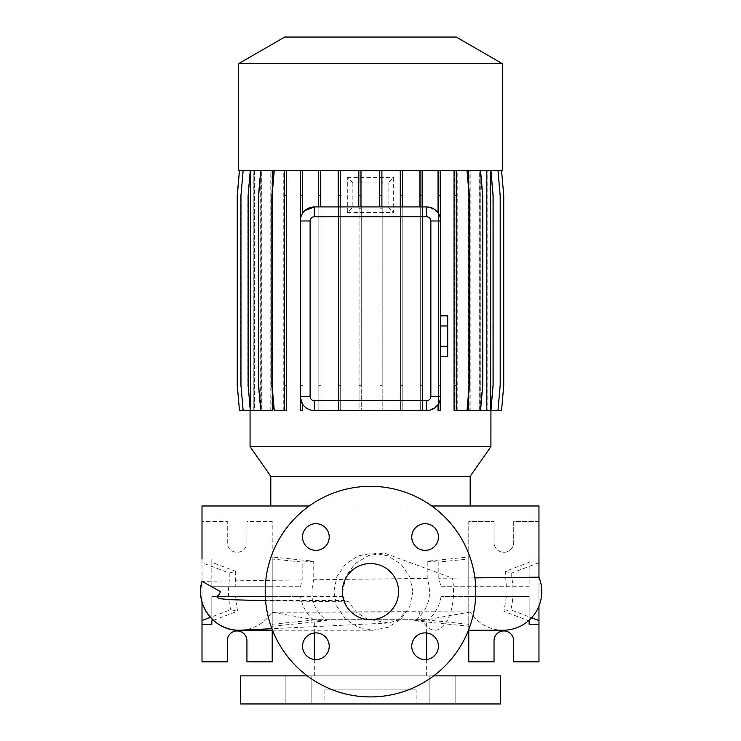 <?xml version="1.0" encoding="UTF-8"?>
<svg xmlns="http://www.w3.org/2000/svg" width="741" height="741" viewBox="0 0 741 741"><rect width="100%" height="100%" fill="white"/><g stroke="black" fill="none" stroke-linecap="round" stroke-linejoin="round"><path stroke-width="0.56" stroke-dasharray="3.71 2.78" d="M412.894 591.633L409.754 606.573L400.974 619.078L388.099 627.349L373.075 630.239L358.153 627.349L345.426 619.05L336.868 606.508L333.848 591.633L336.859 576.757L345.463 564.17L358.172 555.898L373.075 553.018L388.089 555.917L400.964 564.17L409.754 576.683L412.894 591.633M426.649 632.99L426.649 619.708L314.323 619.708L426.649 619.708L470.368 612.001L405.253 611.733L398.25 620.06L388.303 623.005L367.203 618.92L356.699 612.464L348.613 601.859L345.074 600.516L343.009 596.366L342.713 591.633L345.927 576.276L355.078 563.568L368.62 555.565L384.153 553.018L452.362 578.11L474.879 577.86M370.481 563.549A28.084 28.084 0 0 0 342.407 591.633A28.084 28.084 0 0 0 370.481 619.708A28.084 28.084 0 0 0 398.565 591.633A28.084 28.084 0 0 0 370.481 563.549M455.798 675.866L455.798 703.95L429.122 703.95L455.798 703.95L429.122 703.95L455.798 703.95L455.798 675.866L429.122 675.866L429.122 703.95L429.122 675.866L455.798 675.866M311.85 675.866L311.85 703.95L285.174 703.95L311.85 703.95L285.174 703.95L311.85 703.95L311.85 675.866L285.174 675.866L285.174 703.95L285.174 675.866L311.85 675.866M315.879 523.692A13.338 13.338 0 0 0 302.541 537.03A13.338 13.338 0 0 0 315.879 550.368A13.338 13.338 0 0 0 329.217 537.03A13.338 13.338 0 0 0 315.879 523.692M315.879 632.897A13.338 13.338 0 0 0 302.541 646.235A13.338 13.338 0 0 0 315.879 659.573A13.338 13.338 0 0 0 329.217 646.235A13.338 13.338 0 0 0 315.879 632.897M425.093 632.897A13.338 13.338 0 0 0 411.755 646.235A13.338 13.338 0 0 0 425.093 659.573A13.338 13.338 0 0 0 438.431 646.235A13.338 13.338 0 0 0 425.093 632.897M425.093 523.692A13.338 13.338 0 0 0 411.755 537.03A13.338 13.338 0 0 0 425.093 550.368A13.338 13.338 0 0 0 438.431 537.03A13.338 13.338 0 0 0 425.093 523.692M314.323 632.99L314.323 619.708L271.873 612.223L470.368 612.001A38.606 38.606 0 0 0 503.167 630.239M431.753 505.983L309.219 505.983M470.174 505.983L270.798 505.983L470.174 505.983M241.14 630.193A38.606 38.606 -90 0 0 271.873 612.223L405.253 611.733M314.323 659.481L314.323 675.866L426.649 675.866L314.323 675.866M426.649 659.481L426.649 675.866M433.67 675.866L307.302 675.866M416.118 689.908L324.854 689.908L416.118 689.908L416.118 703.95L324.854 703.95L416.118 703.95M324.854 689.908L324.854 703.95M237.101 630.943A9.828 9.828 0 0 1 246.938 640.77L246.938 661.833L272.206 661.833L272.206 521.432L246.938 521.432L246.938 542.486A9.828 9.828 0 0 1 237.101 552.314A9.828 9.828 0 0 1 227.274 542.486L227.274 521.432L202.006 521.432L202.006 661.833L227.274 661.833L227.274 640.77A9.828 9.828 0 0 1 237.101 630.943M503.861 630.943A9.828 9.828 0 0 1 513.698 640.77L513.698 661.833L538.966 661.833L538.966 521.432L513.698 521.432L513.698 542.486A9.828 9.828 0 0 1 503.861 552.314A9.828 9.828 0 0 1 494.034 542.486L494.034 521.432L468.766 521.432L468.766 661.833L494.034 661.833L494.034 640.77A9.828 9.828 0 0 1 503.861 630.943M370.481 696.929A105.296 105.296 0 0 0 475.787 591.633A105.296 105.296 0 0 0 370.481 486.328A105.296 105.296 0 0 0 265.185 591.633A105.296 105.296 0 0 0 370.481 696.929M250.412 170.43L239.482 170.43L237.277 195.643L237.277 385.301L239.482 410.514L250.412 410.514L250.412 170.43L250.06 410.514L260.841 410.514L260.841 170.43L239.426 170.43L237.222 195.643L237.222 385.301L239.426 410.514L250.634 410.514L250.439 170.43M272.614 170.43L260.424 170.43L258.22 195.643L258.22 385.301L260.424 410.514L272.614 410.514L272.614 170.43L284.72 170.43L284.72 410.514L284.72 170.43L467.191 170.43L454.048 170.43L454.048 410.514L456.725 410.514L456.725 170.43L480.548 170.43L482.752 195.643L482.752 385.301L480.548 410.514L479.103 410.514L479.103 170.43L490.922 170.43L490.913 410.514L486.494 410.514L487.087 410.514L487.087 170.43L497.989 170.43L500.194 195.643L500.194 385.301L497.989 410.514L490.338 410.514L490.533 170.43L501.546 170.43L503.75 195.643L503.75 385.301L501.546 410.514L490.366 410.514L490.338 170.43L487.087 170.43M490.913 170.43L493.126 195.643L493.126 385.301L490.922 410.514L480.131 410.514L480.131 170.43L490.922 170.43M486.494 410.514L486.494 170.43L480.131 170.43M479.103 410.514L480.131 410.514M479.103 170.43L480.548 170.43M468.358 410.514L469.905 410.514L469.905 170.43M468.358 397.13L468.358 183.814M454.048 170.43L274.272 170.43L272.067 195.643L272.067 385.301L274.272 410.514L286.434 410.514L286.434 170.43M429.891 207.313L438.033 212.75A14.042 14.042 0 0 1 440.237 217.437L440.237 170.43M440.682 396.472L440.682 220.975M429.9 410.134L438.033 404.697L438.033 410.514L440.237 410.514L440.237 400.01M300.327 397.519L300.327 410.514L302.532 410.514L302.532 404.086C305.496 408.3 309.423 410.44 314.323 410.514L426.649 410.514M300.29 220.975L300.29 396.472M304.866 210.601L302.532 213.362A14.042 14.042 0 0 0 300.327 219.929L300.327 170.43M283.766 410.514L283.766 170.43L260.823 170.43L258.618 195.643L258.618 385.301L260.823 410.514L261.693 410.514L261.693 170.43L250.347 170.43L248.142 195.643L248.142 385.301L250.347 410.514L261.693 410.514M272.317 388.173L272.317 192.771M261.869 410.514L261.869 170.43L250.05 170.43L247.846 195.643L247.846 385.301L250.05 410.514L272.317 410.514M270.789 410.514L270.789 170.43L261.693 170.43M260.675 410.514L260.675 170.43L243.159 170.43L240.955 195.643L240.955 385.301L243.159 410.514L254.395 410.514L254.395 170.43M253.802 410.514L253.802 170.43L239.482 170.43M250.412 410.514L250.606 170.43M440.682 325.966L440.682 346.232L440.682 325.966L447.703 325.966L447.703 315.833M440.682 356.365L440.682 346.232L440.682 356.365M238.509 170.43L502.463 170.43M486.494 170.43L497.989 170.43M487.17 170.43L497.813 170.43L500.018 195.643L500.018 385.301L497.813 410.514L487.17 410.514L487.17 170.43L501.546 170.43M490.561 170.43L501.49 170.43L503.695 195.643L503.695 385.301L501.49 410.514L490.366 410.514L490.366 170.43L501.49 170.43L503.695 195.643L503.695 385.301L501.49 410.514L490.561 410.514L490.561 170.43M486.578 170.43L497.813 170.43L500.018 195.643L500.018 385.301L497.813 410.514L486.578 410.514L486.578 170.43L480.298 170.43L490.625 170.43L492.83 195.643L492.83 385.301L490.625 410.514L479.279 410.514L479.279 170.43L490.625 170.43L492.83 195.643L492.83 385.301L490.625 410.514L479.279 410.514M470.183 170.43L480.149 170.43L482.354 195.643L482.354 385.301L480.149 410.514L470.183 410.514L470.183 170.43L479.279 170.43M468.655 170.43L480.149 170.43L482.354 195.643L482.354 385.301L480.149 410.514L468.655 410.514L468.655 170.43L457.206 170.43L466.7 170.43L468.905 195.643L468.905 385.301L466.7 410.514L454.539 410.514L454.539 170.43L454.539 410.514L467.191 410.514L469.396 385.301L469.396 195.643L467.191 170.43M456.743 170.43L466.7 170.43L468.905 195.643L468.905 385.301L466.7 410.514L456.743 410.514L456.743 170.43L456.743 410.514M271.067 170.43L260.424 170.43L258.22 195.643L258.22 385.301L260.424 410.514L271.067 410.514L271.067 170.43L261.869 170.43M254.478 170.43L242.983 170.43L240.779 195.643L240.779 385.301L242.983 410.514L254.478 410.514L254.478 170.43L270.789 170.43M253.885 170.43L242.983 170.43L240.779 195.643L240.779 385.301L242.983 410.514L253.885 410.514L253.885 170.43L239.426 170.43M253.802 170.43L243.159 170.43M260.675 170.43L250.347 170.43M283.766 170.43L274.272 170.43M314.323 206.934L422.129 206.934L422.129 170.43M426.649 206.934L422.129 206.934M438.033 212.75L438.033 170.43M250.634 410.514L250.634 170.43M254.478 410.514L253.885 410.514M272.614 410.514L271.067 410.514M284.248 410.514L273.781 410.514L271.577 385.301L271.577 195.643L273.781 170.43L271.577 195.643L271.577 385.301L273.781 410.514L286.924 410.514L286.924 170.43L286.924 410.514L284.248 410.514L284.248 170.43M300.735 410.514L300.735 170.43L300.735 410.514L302.939 410.514L300.735 410.514M302.939 410.514L302.939 170.43L302.939 410.514M318.843 410.514L318.843 170.43L318.843 410.514L321.048 410.514L318.843 410.514M321.048 410.514L321.048 170.43L321.048 410.514M338.48 410.514L338.48 170.43L338.48 410.514L340.684 410.514L338.48 410.514M340.684 410.514L340.684 170.43L340.684 410.514M359.07 182.934L359.07 170.43L359.07 181.869L361.275 181.869L361.275 182.916L379.985 182.916L379.985 170.43L379.985 181.86L382.189 181.86L382.189 182.934L388.108 182.999L388.108 207.008L382.189 207.063L382.189 410.514L379.985 410.514L379.985 207.082L361.275 207.091L361.275 410.514L359.07 410.514L359.07 207.072L352.864 207.008L352.864 182.999L359.07 182.934L359.07 181.869M382.189 182.934L382.189 181.86M400.594 410.514L400.594 170.43L400.594 410.514L402.798 410.514L400.594 410.514M402.798 410.514L402.798 170.43L402.798 410.514M420.277 410.514L420.277 170.43L420.277 410.514L422.481 410.514L420.277 410.514M422.481 410.514L422.481 170.43L422.481 410.514M438.44 410.514L438.44 170.43L438.44 410.514L440.645 410.514L438.44 410.514M440.645 410.514L440.645 170.43L440.645 410.514M457.206 410.514L457.206 170.43M470.183 410.514L468.655 410.514M480.298 410.514L480.298 170.43M487.17 410.514L486.578 410.514M250.06 446.675L490.913 446.675M320.696 206.934L320.696 170.43M338.174 206.934L338.174 170.43M360.987 206.934L360.987 170.43M379.698 206.934L379.698 170.43M419.925 206.934L419.925 170.43M402.493 206.934L402.493 170.43M318.491 206.934L318.491 170.43M302.532 213.362L302.532 170.43M400.288 206.934L400.288 170.43M381.902 206.934L381.902 170.43M358.783 206.934L358.783 170.43M340.378 206.934L340.378 170.43M361.275 182.916L361.275 181.869M240.612 703.95L500.36 703.95M468.766 596.542L529.139 596.542L529.139 620.921L529.139 596.542L441.043 596.542L468.766 596.542L468.766 626.256L414.469 620.726C428.363 610.251 432.605 596.144 427.214 578.388L427.214 561.233L468.766 557L468.766 559.001L438.82 562.058L438.82 578.258L441.043 586.715L529.139 586.715L529.139 559.001L538.966 559.001M427.214 561.233L438.82 562.058M441.043 586.715L506.353 586.715L505.232 571.376L529.139 562.336L529.139 559.001M505.232 571.376L511.735 573.015L511.735 577.461C513.772 588.632 513.457 599.441 510.79 609.889L531.593 617.753M538.966 562.715L511.735 573.015M506.353 586.715L529.139 586.715L529.139 562.336M538.966 521.432L513.698 521.432L513.698 542.486A9.828 9.828 0 0 1 503.861 552.314A9.828 9.828 0 0 1 494.034 542.486L494.034 521.432L468.766 521.432L468.766 586.715M538.966 606.082L538.966 577.174L511.735 577.461M441.043 596.542C439.376 606.425 434.948 614.27 427.761 620.078L468.766 624.255L468.766 630.239M468.766 626.256L468.766 557M506.353 596.542L503.908 611.381L528.565 620.708M414.469 620.726L427.761 620.078M503.908 611.381L510.79 609.889M313.758 561.233L302.152 562.058L272.206 559.001L272.206 557L313.758 561.233L313.758 579.758C309.21 596.968 313.6 610.612 326.92 620.689L313.712 620.032L272.206 624.255L272.206 596.542L300.54 596.542L235.147 596.542L237.565 611.195L230.72 609.686L210.425 617.355M211.833 562.336L211.833 586.715L211.833 559.001L211.833 562.336L235.74 571.376L229.238 573.015L202.006 562.715M211.833 559.001L202.006 559.001L202.006 521.432L227.274 521.432L227.274 542.486A9.828 9.828 0 0 0 237.101 552.314A9.828 9.828 0 0 0 246.938 542.486L246.938 521.432L272.206 521.432L272.206 586.715L300.54 586.715L211.833 586.715L272.206 586.715M272.206 596.542L211.833 596.542L211.833 620.921L211.833 596.542L235.147 596.542M202.006 601.951L202.006 581.315L229.238 580.907L229.238 573.015M272.206 630.239L272.206 557M272.206 626.256L326.92 620.689M300.54 586.715L302.152 579.916L302.152 562.058M313.712 620.032C306.579 614.196 302.189 606.37 300.54 596.542M235.74 571.376L235.147 586.715M213.389 620.337L237.565 611.195M230.72 609.686C228.376 600.645 227.885 591.049 229.238 580.907M240.612 675.866L500.36 675.866M348.613 601.859L265.574 600.682M284.711 37.05L456.261 37.05M238.509 63.726L502.463 63.726M270.798 476.296L470.174 476.296M202.006 505.983L538.966 505.983M302.152 579.916L235.74 580.814M505.232 577.526L438.82 578.258M427.214 578.388L313.758 579.758M456.252 170.43L456.252 410.514M284.72 195.643L286.924 195.643M284.72 385.301L286.924 385.301M388.108 207.008L393.656 212.547L393.656 177.451L388.108 182.999M352.864 182.999L347.316 177.451L347.316 212.547L352.864 207.008M359.07 208.24L359.07 385.301L361.275 385.301L361.275 208.24L359.07 208.24L359.07 207.072M359.07 385.301L359.07 410.514L361.275 410.514L361.275 385.301M361.275 208.24L361.275 207.091M379.985 208.24L379.985 385.301L382.189 385.301L382.189 208.24L379.985 208.24L379.985 207.082M379.985 385.301L379.985 410.514L382.189 410.514L382.189 385.301M379.985 182.916L379.985 181.86M382.189 208.24L382.189 207.063M347.316 177.451L393.656 177.451M347.316 212.547L393.656 212.547M438.44 195.643L440.645 195.643M438.44 385.301L440.645 385.301M497.989 410.514L487.087 410.514M250.347 410.514L254.395 410.514M250.05 170.43L247.846 195.643L247.846 385.301L250.05 410.514M300.735 195.643L302.939 195.643M300.735 385.301L302.939 385.301M454.539 195.643L456.743 195.643M454.539 385.301L456.743 385.301M284.229 410.514L284.229 170.43M243.159 410.514L250.606 410.514M318.843 195.643L321.048 195.643M318.843 385.301L321.048 385.301M400.594 195.643L402.798 195.643M400.594 385.301L402.798 385.301M480.548 410.514L469.905 410.514M239.482 410.514L250.439 410.514M338.48 195.643L340.684 195.643M338.48 385.301L340.684 385.301M420.277 195.643L422.481 195.643M420.277 385.301L422.481 385.301M447.703 356.365L447.703 346.232L440.682 346.232M447.703 346.232L447.703 325.966M419.082 612.057A38.606 18.636 -90 0 0 434.902 630.239A38.606 18.636 -90 0 0 453.538 591.633A38.606 18.636 -90 0 0 452.362 578.11M343.009 596.366L265.297 596.366M345.074 600.516L265.565 600.516M373.075 630.239L272.521 630.239M388.303 623.005L271.928 628.701M373.075 553.018L384.153 553.018"/><path stroke-width="1.11" d="M370.481 563.549A28.084 28.084 0 0 0 342.407 591.633A28.084 28.084 0 0 0 370.481 619.708A28.084 28.084 0 0 0 398.565 591.633A28.084 28.084 0 0 0 370.481 563.549M315.879 523.692A13.338 13.338 0 0 0 302.541 537.03A13.338 13.338 0 0 0 315.879 550.368A13.338 13.338 0 0 0 329.217 537.03A13.338 13.338 0 0 0 315.879 523.692M315.879 632.897A13.338 13.338 0 0 0 302.541 646.235A13.338 13.338 0 0 0 315.879 659.573A13.338 13.338 0 0 0 329.217 646.235A13.338 13.338 0 0 0 315.879 632.897M425.093 632.897A13.338 13.338 0 0 0 411.755 646.235A13.338 13.338 0 0 0 425.093 659.573A13.338 13.338 0 0 0 438.431 646.235A13.338 13.338 0 0 0 425.093 632.897M425.093 523.692A13.338 13.338 0 0 0 411.755 537.03A13.338 13.338 0 0 0 425.093 550.368A13.338 13.338 0 0 0 438.431 537.03A13.338 13.338 0 0 0 425.093 523.692M503.167 630.239L468.451 630.239L503.167 630.239A38.606 38.606 0 0 0 538.966 577.174L538.966 521.432M474.879 577.86L538.966 577.174L538.966 505.983L431.753 505.983M309.219 505.983L202.006 505.983L202.006 559.001M265.574 600.682L231.924 599.728C226.246 598.737 218.567 599.941 216.492 596.366C218.095 595.949 219.429 594.365 220.485 591.633L202.006 581.315C194.577 604.758 214.631 631.137 239.213 630.239A38.606 38.606 -90 0 1 202.006 581.315M470.174 505.983L470.174 476.296L270.798 476.296L270.798 505.983M470.174 476.296L490.913 446.675L250.06 446.675L270.798 476.296M502.463 63.726L238.509 63.726L238.509 170.43L502.463 170.43L502.463 63.726L456.261 37.05L284.711 37.05L238.509 63.726M314.323 632.99L314.323 659.481M426.649 632.99L426.649 659.481M307.302 675.866L240.612 675.866L240.612 703.95L500.36 703.95L500.36 675.866L433.67 675.866M210.425 617.355L202.006 620.541L202.006 661.833L227.274 661.833L227.274 640.77A9.828 9.828 0 0 1 237.101 630.943A9.828 9.828 0 0 1 246.938 640.77L246.938 661.833L272.206 661.833L272.206 630.239M468.766 630.239L468.766 661.833L494.034 661.833L494.034 640.77A9.828 9.828 0 0 1 503.861 630.943A9.828 9.828 0 0 1 513.698 640.77L513.698 661.833L538.966 661.833L538.966 606.082M370.481 696.929A105.296 105.296 0 0 0 475.787 591.633A105.296 105.296 0 0 0 370.481 486.328A105.296 105.296 0 0 0 265.185 591.633A105.296 105.296 0 0 0 370.481 696.929M250.06 410.514L250.06 446.675M501.546 170.43L503.75 195.643L503.75 385.301L501.546 410.514L490.922 410.514L490.913 446.675M490.922 170.43L493.126 195.643L493.126 385.301L490.922 410.514L468.358 410.514L468.358 397.13M468.358 183.814L468.358 170.43M300.327 170.43L300.29 220.975A14.042 14.042 0 0 1 314.323 206.934L426.649 206.934A14.042 14.042 0 0 1 440.682 220.975L440.237 195.643L438.033 195.643L438.033 212.75M440.237 400.01L440.237 410.514L438.033 410.514L438.033 404.697L440.237 400.01L440.682 396.472A14.042 14.042 0 0 1 426.649 410.514L429.9 410.134M426.649 400.686A4.205 4.205 0 0 0 430.854 396.472L430.854 220.975A4.205 4.205 0 0 0 426.649 216.761L314.323 216.761A4.205 4.205 0 0 0 310.118 220.975L310.118 396.472A4.205 4.205 0 0 0 314.323 400.686L426.649 400.686L426.649 410.514L314.323 410.514A14.042 14.042 0 0 1 300.29 396.472L300.327 410.514L302.532 410.514L302.532 404.086L300.327 397.519M250.347 170.43L248.142 195.643L248.142 385.301L250.347 410.514L272.317 410.514L272.317 388.173M272.317 192.771L272.317 170.43M430.854 220.975L440.682 220.975L440.682 396.472L430.854 396.472M429.891 207.313L426.649 206.934L426.649 216.761M314.323 216.761L314.323 206.934L304.866 210.601M529.139 624.255L529.139 620.921L529.139 624.255L538.966 624.255M528.565 620.708L529.139 620.921M538.966 620.541L531.593 617.753M211.833 620.921L211.833 624.255L211.833 620.921L213.389 620.337M202.006 620.541L202.006 601.951M211.833 624.255L202.006 624.255M310.118 396.472L300.29 396.472L300.29 220.975L310.118 220.975M241.14 630.193A38.606 38.606 -90 0 1 241.029 630.202A38.606 38.606 -90 0 1 239.213 630.239L272.521 630.239M454.048 170.43L454.048 410.514L467.191 410.514L469.396 385.301L469.396 195.643L467.191 170.43M456.252 170.43L456.252 195.643L454.048 195.643M456.252 195.643L456.252 385.301L454.048 385.301M456.252 385.301L456.252 410.514M381.902 170.43L381.902 195.643L379.698 195.643L379.698 206.934M381.902 195.643L381.902 206.934M379.698 170.43L379.698 195.643M497.989 170.43L500.194 195.643L500.194 385.301L497.989 410.514M340.378 170.43L340.378 195.643L338.174 195.643L338.174 206.934M340.378 195.643L340.378 206.934M338.174 170.43L338.174 195.643M243.159 170.43L240.955 195.643L240.955 385.301L243.159 410.514L250.347 410.514M440.237 170.43L440.237 195.643M438.033 170.43L438.033 195.643M302.532 170.43L302.532 213.362M302.532 195.643L300.327 195.643M402.493 170.43L402.493 195.643L400.288 195.643L400.288 206.934M402.493 195.643L402.493 206.934M400.288 170.43L400.288 195.643M286.434 170.43L286.434 410.514L274.272 410.514L272.067 385.301L272.067 195.643L274.272 170.43M284.229 170.43L284.229 410.514M286.434 195.643L284.229 195.643M286.434 385.301L284.229 385.301M239.482 170.43L237.277 195.643L237.277 385.301L239.482 410.514L243.159 410.514M360.987 170.43L360.987 195.643L358.783 195.643L358.783 206.934M360.987 195.643L360.987 206.934M358.783 170.43L358.783 195.643M480.548 170.43L482.752 195.643L482.752 385.301L480.548 410.514M260.823 170.43L258.618 195.643L258.618 385.301L260.823 410.514M239.426 170.43L237.222 195.643L237.222 385.301L239.482 410.514M320.696 170.43L320.696 195.643L318.491 195.643L318.491 206.934M320.696 195.643L320.696 206.934M318.491 170.43L318.491 195.643M422.129 170.43L422.129 195.643L419.925 195.643L419.925 206.934M422.129 195.643L422.129 206.934M419.925 170.43L419.925 195.643M440.682 325.966L447.703 325.966L447.703 315.833L440.682 315.833M447.703 325.966L447.703 346.232L440.682 346.232M447.703 346.232L447.703 356.365L440.682 356.365M265.297 596.366L216.492 596.366M265.565 600.516L253.505 600.516M314.323 410.514L314.323 400.686M271.928 628.701L239.213 630.239"/></g></svg>
